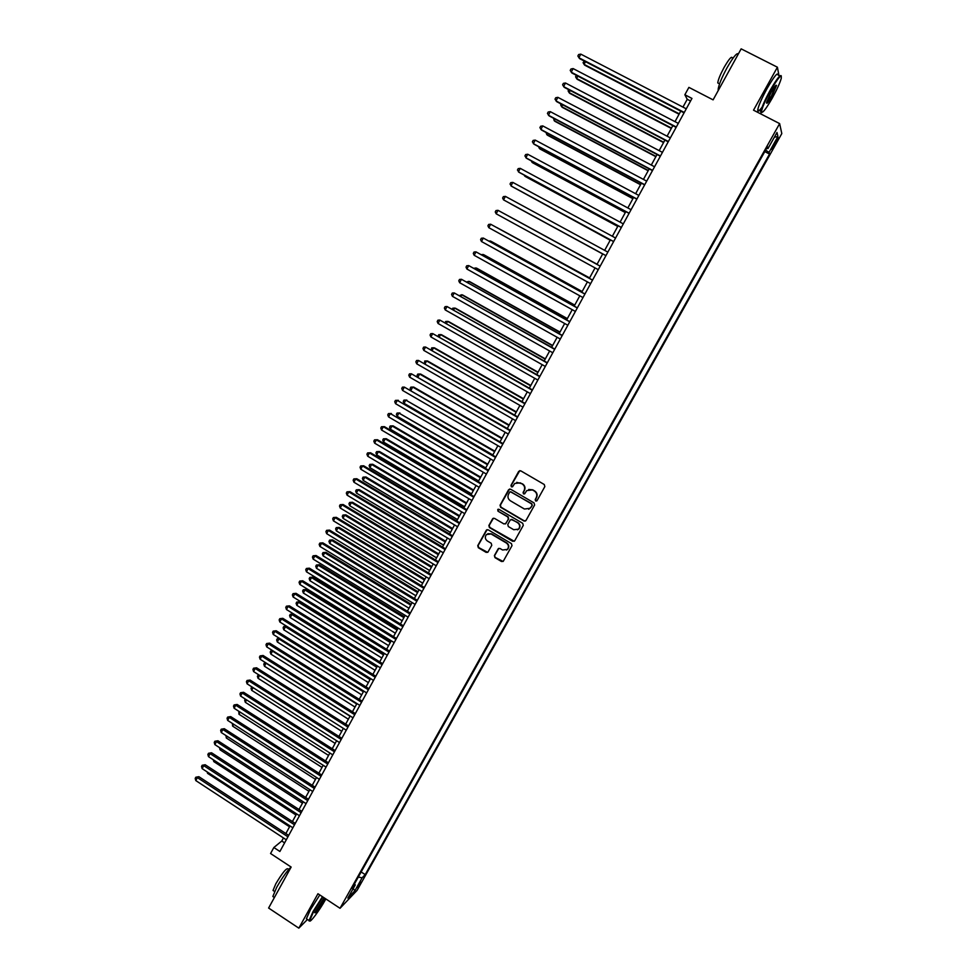 <?xml version="1.0" encoding="UTF-8"?>
<svg xmlns="http://www.w3.org/2000/svg" width="977" height="977" viewBox="0 0 977 977"><rect width="100%" height="100%" fill="white"/><g stroke="black" fill="none" stroke-linecap="round" stroke-linejoin="round"><path stroke-width="1.47" d="M535.628 500.993L537.057 500.603L544.848 486.583L544.262 484.507L520.741 470.829L518.702 471.39L510.983 485.386L511.386 486.839L512.607 486.705L514.708 483.468L520.289 482.858L522.243 483.994C524.637 485.716 525.247 487.938 524.087 490.637L523.086 492.445L523.489 493.898L524.722 493.751L526.762 490.588L532.428 489.929L534.382 491.065C536.776 492.799 537.399 495.021 536.226 497.72L535.225 499.54L535.628 500.993M528.691 489.465L532.734 489.819L534.688 490.967C537.081 492.689 537.692 494.912 536.532 497.611L535.53 499.418L536.666 500.993M519.776 470.645L511.313 485.288L512.375 486.864M516.723 482.357L522.561 483.896C524.954 485.618 525.565 487.828 524.405 490.527L523.403 492.335L524.502 493.922M361.221 882.194L357.264 887.543L361.221 882.194M494.399 555.559L494.96 557.623L501.482 561.506L503.265 561.274L512.009 545.654L511.435 543.591L488.195 529.827L486.448 530.022L477.753 545.654L478.327 547.718L486.155 552.384L487.914 552.164L491.773 545.313L491.199 543.249L487.315 540.94C484.971 539.035 484.69 536.898 486.473 534.517L491.15 533.992L506.44 543.053C508.748 544.91 509.066 547.035 507.368 549.404L502.581 550.002L500.029 548.488L498.258 548.708L494.399 555.559L495.302 557.452L503.057 561.445M778.962 75.547L777.411 67.218L741.152 48.85L713.1 99.862L688.895 87.38L684.865 94.757L691.96 98.421L279.898 851.48L273.853 847.511L270.568 853.519L291.146 867.063L268.614 908.036L298.828 928.15L307.45 919.467M777.411 67.218L753.523 110.181L779.634 123.603L340.033 908.292L317.952 893.735L298.828 928.15M523.977 521.01L526.005 520.472L534.614 504.975L534.04 502.899L510.605 489.196L508.577 489.758L500.053 505.219L500.627 507.283L523.977 521.01L525.467 521.022M523.281 525.37L514.72 540.782L512.693 541.307L489.44 527.556L488.879 525.492L492.762 518.567L494.509 518.372L503.937 523.941L505.952 523.403L508.37 519.031L507.796 516.955L497.965 511.166L497.757 509.481L498.978 509.347L522.707 523.306L523.281 525.37M775.714 141.225L771.659 149.359L776.104 142.789L778.4 137.818L775.714 141.225M779.634 123.603L781.808 133.58L357.081 890.377L340.033 908.292M361.148 871.972L365.215 874.61L769.522 154.061L769.033 152.375L765.614 150.128M365.215 874.61L362.113 877.822L354.834 890.816L347.861 898.107L355.237 884.954L352.001 888.301L767.446 146.868L767.946 148.626L776.996 132.506L777.936 136.511L769.033 152.375M760.509 113.772L761.107 112.697M283.452 837.948L281.779 841.014L273.853 847.511M684.865 94.757L687.234 99.3L682.96 107.104M680.749 111.146L674.997 121.673M672.823 125.654L667.071 136.182M664.91 140.114L659.157 150.641M657.045 154.525L651.293 165.052M649.192 168.874L643.44 179.402M641.376 183.175L635.624 193.702M633.584 197.427L627.845 207.942M625.83 211.618L620.077 222.133M618.099 225.76L612.347 236.275M610.393 239.853L604.653 250.368M602.724 253.898L596.984 264.388M595.054 267.906L589.363 278.335M587.421 281.877L581.767 292.233M579.813 295.799L574.195 306.082M572.229 309.672L566.648 319.882M564.669 323.497L559.137 333.633M557.146 337.273L551.639 347.336M549.648 350.987L544.189 360.977M542.174 364.665L536.752 374.582M534.724 378.282L529.339 388.125M527.299 391.862L521.962 401.632M519.911 405.382L514.61 415.091M512.546 418.864L507.283 428.488M505.207 432.286L499.98 441.848M497.891 445.671L492.701 455.16M490.601 458.995L485.447 468.423M483.346 472.282L478.229 481.637M476.104 485.52L471.024 494.814M468.899 498.71L463.855 507.93M461.706 511.85L456.711 521.01M454.549 524.954L449.579 534.04M447.417 537.997L442.483 547.022M440.309 551.004L435.412 559.968M433.226 563.961L428.366 572.852M426.167 576.882L421.343 585.699M419.133 589.742L414.346 598.51M412.123 602.565L407.372 611.26M405.137 615.351L400.423 623.973M398.176 628.077L393.487 636.65M391.24 640.765L386.587 649.278M384.327 653.418L379.711 661.856M377.44 666.021L372.86 674.399M370.576 678.575L366.033 686.892M363.737 691.093L359.218 699.349M356.923 703.562L352.441 711.757M350.12 715.982L345.675 724.116M343.354 728.366L338.946 736.438M336.613 740.713L332.229 748.724M329.884 753.011L325.536 760.961M323.179 765.272L318.868 773.161M316.511 777.484L312.225 785.325M309.856 789.66L305.606 797.44M303.224 801.799L298.999 809.506M296.605 813.89L292.416 821.547M290.022 825.931L285.87 833.54M690.544 101.01L687.234 99.3M284.612 842.87L281.779 841.014M764.783 151.594L769.522 154.061M766.701 148.174L767.946 148.626M355.237 884.954L354.541 883.782M358.29 877.077L362.113 877.822M774.346 137.22L777.936 136.511M354.834 890.816L353.271 888.472M509.591 489.013L500.395 505.097L500.969 507.161L524.295 520.875M531.989 505.353L531.586 503.9L511.02 491.871L509.799 492.005L508.553 494.167C507.393 496.853 508.003 499.064 510.385 500.786L524.417 509.017L530.145 508.309L532.294 505.231L531.586 503.9M510.348 491.736L531.891 503.778M528.728 509.286L530.926 507.258M532.294 505.231L531.232 507.136M493.422 518.213L489.221 525.357L489.795 527.409L514.232 541.295M505.402 523.953L508.699 518.897L508.138 516.821L497.965 511.166M498.282 509.212L498.307 511.044M513.743 529.729L518.531 529.131C520.265 526.737 519.959 524.612 517.627 522.744L512.204 519.556L510.189 520.094L507.771 524.466L508.333 526.542L513.743 529.729M517.517 529.864L518.848 528.984C520.582 526.603 520.277 524.478 517.944 522.61L517.627 522.744M511.081 519.398L517.944 522.61M498.832 548.353L494.741 555.4M506.477 550.075L507.698 549.233C509.396 546.864 509.078 544.751 506.77 542.894L506.44 543.053M487.828 533.674L491.492 533.845L506.77 542.894M487.083 529.668L478.119 545.496L478.681 547.56L487.694 552.359M585.492 61.685L584.075 64.372L584.71 65.178L679.064 114.224M584.417 61.124L583.086 62.65L584.075 64.372L679.271 113.845M684.279 112.465L578.872 57.741L580.79 54.126L686.269 108.813M684.059 112.856L579.532 58.583L577.871 55.994L578.628 54.541L580.79 54.126M772.331 98.005C776.91 89.652 779.878 83.13 781.234 78.429C781.869 73.348 778.351 77.378 770.658 90.543C764.893 101.181 761.852 108.3 761.523 111.891C762.414 113.613 766.017 108.984 772.331 98.005M761.852 112.489L760.9 111.305C761.804 106.994 764.906 99.959 770.206 90.226C776.874 78.661 780.574 73.934 781.331 76.059M771.915 96.173C768.105 102.707 766.347 104.722 766.652 102.206L771.085 92.449C774.26 86.916 776.068 84.596 776.507 85.475L771.915 96.173M766.53 102.768L771.476 95.868L775.775 85.475M718.254 90.47L718.156 89.359C718.754 84.914 721.661 77.83 726.851 68.121C733.116 57.142 736.951 52.416 738.356 53.943M719.084 83.607L717.753 82.923C718.18 79.711 720.257 74.606 723.994 67.621C729.123 58.73 731.907 55.591 732.335 58.18L732.823 58.437M762.158 107.043C758.995 111.329 757.541 112.208 757.773 109.705C758.653 105.369 761.742 98.335 767.03 88.614C774.224 76.182 777.924 71.687 778.132 75.131M322.874 896.984L313.641 911.492L309.648 920.774C309.782 923.473 319.613 910.283 325.488 899.597L325.854 898.95M309.794 921.03L309.037 920.517L313.128 911.394L322.459 896.703M324.584 898.107L322.581 902.516C317.879 910.332 315.253 913.715 314.704 912.64L324.169 897.826M314.704 912.628C316.304 911.492 318.758 908.097 322.08 902.43L324.291 897.924M273.792 897.118L272.839 896.495L276.711 887.287C281.865 878.25 286.64 871.484 291.036 866.99M273.719 890.914L273.035 890.45L275.807 883.806C282.316 872.949 286.371 867.967 287.946 868.846L288.777 869.396M307.169 919.272L306.387 918.759L310.466 909.636L319.797 894.956M577.847 76.096L576.564 78.514L577.212 79.284L671.309 128.427M576.418 75.363L575.587 76.78L576.564 78.514L671.492 128.085M570.214 90.47L569.078 92.607L569.75 93.34L663.566 142.581M568.736 89.689L568.113 90.873L569.078 92.607L663.737 142.276M562.618 104.771L561.616 106.652L562.3 107.348L655.86 156.674M561.14 104.002L560.664 104.905L561.616 106.652L656.007 156.418M555.046 119.035L554.179 120.647L554.887 121.307L648.178 170.731M553.568 118.254L554.179 120.647L648.301 170.499M676.316 127.022L571.215 72.188L573.12 68.585L678.294 123.383M676.121 127.376L571.887 72.994L570.214 70.429L570.983 68.988L573.12 68.585M668.378 141.531L563.582 86.587L565.488 82.996L670.356 137.904M668.207 141.836L564.279 87.356L562.605 84.816L563.363 83.375L565.488 82.996M660.464 155.978L555.986 100.924L557.879 97.346L662.443 152.363M660.318 156.247L556.695 101.657L555.009 99.153L555.766 97.724L557.879 97.346M652.587 170.364L548.402 115.225L550.295 111.647L654.553 166.774M652.465 170.609L549.147 115.909L547.438 113.43L548.195 112.001L550.295 111.647M547.499 133.238L546.778 134.594L547.499 135.217L640.533 184.726M546.033 132.457L546.778 134.594L640.631 184.543M644.747 184.714L540.867 129.452L542.748 125.899L646.701 181.136M644.637 184.909L541.612 130.112L539.902 127.657L540.66 126.241L542.748 125.899M539.976 147.393L539.402 148.48L540.147 149.078L632.901 198.673M538.522 146.611L539.402 148.48L632.986 198.526M636.931 199.003L533.344 143.643L535.225 140.102L638.873 195.437M636.833 199.161L534.114 144.254L532.392 141.836L533.149 140.419L535.225 140.102M532.489 161.498L532.05 162.329L532.807 162.878L625.304 212.571M531.28 160.851L532.05 162.329L625.378 212.461M629.139 213.242L525.858 157.773L527.727 154.244L631.081 209.689M629.066 213.365L526.64 158.359L524.918 155.966L525.663 154.549L527.727 154.244M525.028 175.542L525.504 176.642L617.745 226.42M524.197 175.103L524.722 176.116L617.782 226.334M621.372 227.421L518.396 171.854L520.252 168.349L623.314 223.88M621.323 227.507L519.202 172.404L517.456 170.035L518.201 168.63L520.252 168.349M517.59 189.55L610.198 240.22M517.138 189.306L610.222 240.171M613.641 241.551L510.959 185.886L512.815 182.394L615.571 238.022M613.617 241.6L511.777 186.399L510.031 184.055L510.776 182.662L512.815 182.394M510.959 204.01L602.687 253.971L510.959 204.01M605.935 255.632L503.546 199.87L505.39 196.377L607.865 252.115M605.935 255.644L503.546 199.87L502.63 198.026L503.375 196.633L505.39 196.377M597.057 264.242L504.645 213.926M597.057 264.266L504.474 213.829M600.183 266.135L498.001 210.324L600.183 266.159M496.169 213.804L495.254 211.948L495.986 210.556L498.001 210.324L496.169 213.804L598.266 269.664M589.595 277.908L497.281 227.788M589.571 277.957L496.743 227.494M592.55 280.094L490.649 224.221L592.526 280.143M488.805 227.678L487.914 225.821L488.647 224.441L490.649 224.221L488.805 227.678L590.609 283.635M582.158 291.525L491.138 241.343L489.953 241.6M582.109 291.61L490.283 240.977L489.05 241.111M584.942 293.992L483.31 238.058L584.893 294.089M481.478 241.514L480.586 239.646L481.319 238.266L483.31 238.058L481.478 241.514L582.988 297.558M574.732 305.093L483.969 254.826L483.102 254.496L482.638 255.363M574.671 305.215L483.102 254.496L481.368 254.655M577.37 307.84L475.994 251.858L577.297 307.975M474.175 255.29L473.295 253.422L474.016 252.042L475.994 251.858L474.175 255.29L575.404 311.443M567.344 318.6L476.837 268.26L475.946 267.967L475.359 269.078M567.258 318.758L475.946 267.967L473.93 268.284M569.811 321.653L468.716 265.597L569.725 321.812M466.896 269.029L466.017 267.136L466.75 265.768L468.716 265.597L466.896 269.029L567.832 325.268M559.98 332.07L469.717 281.645L468.826 281.388L468.105 282.744M559.882 332.265L468.826 281.388L466.676 281.95M562.288 335.392L461.462 279.288L562.178 335.599M459.642 282.707L458.775 280.814L459.508 279.446L461.462 279.288L459.642 282.707L560.297 339.031M552.652 345.492L462.634 294.981L461.718 294.761L460.875 296.361M552.53 345.724L461.718 294.761L459.446 295.567M554.789 349.094L454.232 292.941L554.667 349.339M452.424 296.336L451.557 294.443L452.278 293.076L454.232 292.941L452.424 296.336L552.787 352.758M545.337 358.864L455.575 308.28L454.647 308.085L453.67 309.929M545.19 359.133L454.647 308.085L452.742 308.207L452.253 309.135M547.328 362.748L447.026 306.534L547.181 363.017M445.219 309.929L444.376 308.011L445.085 306.656L447.026 306.534L445.219 309.929L545.313 366.436M538.058 372.2L448.541 321.531L447.588 321.372L446.489 323.448M537.887 372.493L447.588 321.372L445.695 321.482L445.072 322.654M539.878 376.353L439.845 320.077L539.719 376.658M438.05 323.46L437.207 321.543L437.916 320.187L439.845 320.077L438.05 323.46L537.851 380.065M530.792 385.475L441.519 334.732L440.566 334.61L439.332 336.918M530.621 385.805L440.566 334.61L438.685 334.696L438.062 336.198M532.465 389.908L432.689 333.584L532.282 390.25M430.906 336.943L430.063 335.026L430.784 333.67L432.689 333.584L430.906 336.943L530.426 393.633M523.562 398.714L434.533 347.885L433.556 347.788L432.2 350.34M523.367 399.068L433.556 347.788L431.687 347.873L431.26 349.803M525.076 403.416L425.557 347.03L524.869 403.782M423.786 350.389L422.956 348.459L423.664 347.116L425.557 347.03L423.786 350.389L523.025 407.165M516.357 411.891L427.572 361.002L426.583 360.94L425.093 363.725M516.137 412.282L426.583 360.94L424.714 361.002L424.47 363.359M517.712 416.874L418.449 360.44L517.492 417.277M416.678 363.786L415.86 361.844L416.568 360.501L418.449 360.44L416.678 363.786L515.648 420.647M509.164 425.032L420.635 374.057L419.622 374.032L418.022 377.049M508.932 425.459L419.622 374.032L417.777 374.081L417.081 375.388L417.704 376.866M510.373 430.283L411.378 373.788L510.128 430.723M409.607 377.122L408.801 375.18L409.497 373.849L411.378 373.788L409.607 377.122L508.296 434.069M502.007 438.136L413.711 387.087L412.685 387.087L410.963 390.336L410.157 388.419L410.853 387.124L412.685 387.087L501.763 438.588M503.07 443.643L404.319 387.1L502.801 444.12M402.561 390.421L401.755 388.467L402.463 387.136L404.319 387.1L402.561 390.421L500.969 447.454M494.875 451.179L405.785 400.094L404.063 403.342L492.823 454.928M494.606 451.667L405.785 400.094L403.953 400.118L406.823 400.057M404.063 403.342L403.269 401.413L403.953 400.118M487.767 464.185L398.897 413.051L397.187 416.287L485.703 467.959M487.486 464.698L398.897 413.051L397.077 413.063L399.947 412.99M397.187 416.287L396.393 414.358L397.077 413.063M480.684 477.142L393.108 425.874L392.046 425.972L390.324 429.196L478.608 480.928M480.379 477.692L392.046 425.972L390.238 425.96L393.108 425.874M390.324 429.196L389.554 427.254L390.238 425.96M495.779 456.955L397.297 400.362L495.498 457.456M395.538 403.672L394.745 401.706L395.441 400.387L397.297 400.362L395.538 403.672L493.678 460.79M395.441 400.387L398.372 400.326M488.524 470.218L390.287 413.576L488.219 470.755M388.541 416.874L387.747 414.907L388.443 413.589L390.287 413.576L388.541 416.874L486.412 474.077M388.443 413.589L391.386 413.515M481.282 483.432L384.425 426.656L383.314 426.754L480.977 484.006M381.567 430.039L380.786 428.06L381.482 426.741L383.314 426.754L381.567 430.039L479.17 487.315M381.482 426.741L384.425 426.656M473.625 490.051L386.281 438.722L385.207 438.844L383.497 442.056L471.537 493.861M473.308 490.637L385.207 438.844L383.411 438.82L386.281 438.722M383.497 442.056L382.728 440.102L383.411 438.82M474.077 496.609L377.476 439.748L376.353 439.87L473.747 497.22M374.618 443.155L373.837 441.164L374.533 439.858L376.353 439.87L374.618 443.155L471.94 500.505M374.533 439.858L377.476 439.748M466.591 502.923L379.491 451.521L378.392 451.667L376.695 454.867L464.502 506.758M466.261 503.534L378.392 451.667L376.609 451.643L379.491 451.521M376.695 454.867L375.925 452.913L376.609 451.643M466.896 509.738L370.564 452.791L369.428 452.949L466.542 510.373M367.694 456.21L366.925 454.22L367.621 452.913L369.428 452.949L367.694 456.21L464.747 513.658M367.621 452.913L370.564 452.791M459.581 515.746L372.713 464.27L371.602 464.454L369.904 467.641L457.48 519.593M459.227 516.393L371.602 464.454L369.831 464.405L372.713 464.27M369.904 467.641L369.147 465.687L369.831 464.405M459.74 522.817L363.676 465.785L362.516 465.98L459.373 523.489M360.794 469.241L360.037 467.238L360.721 465.931L362.516 465.98L360.794 469.241L457.59 526.75M360.721 465.931L363.676 465.785M452.595 528.52L365.96 476.984L364.836 477.203L363.151 480.379L450.482 532.404M452.229 529.204L364.836 477.203L363.065 477.13L365.96 476.984M363.151 480.379L362.394 478.4L363.065 477.13M452.607 535.848L356.813 478.742L355.64 478.974L452.229 536.544M353.918 482.211L353.161 480.195L353.845 478.901L355.64 478.974L353.918 482.211L450.446 539.805M353.845 478.901L356.813 478.742M445.634 541.258L359.231 489.648L358.095 489.892L356.41 493.067L443.509 545.154M445.243 541.966L358.095 489.892L356.336 489.819L359.231 489.648M356.41 493.067L355.665 491.089L356.336 489.819M445.5 548.83L349.961 491.651L348.777 491.907L445.097 549.562M347.067 495.144L346.322 493.129L347.006 491.834L348.777 491.907L347.067 495.144L443.326 552.811M347.006 491.834L349.961 491.651M438.697 553.947L352.526 502.276L351.378 502.544L349.693 505.707L436.56 557.867M438.294 554.692L351.378 502.544L349.632 502.459L352.526 502.276M349.693 505.707L348.96 503.717L349.632 502.459M438.429 561.775L343.147 504.523L341.95 504.804L438.001 562.544M340.24 508.028L339.495 506.001L340.179 504.718L341.95 504.804L340.24 508.028L436.23 565.781M340.179 504.718L343.147 504.523M431.785 566.599L345.846 514.855L344.673 515.16L343 518.311L429.636 570.531M431.37 567.368L344.673 515.16L342.939 515.062L345.846 514.855M343 518.311L342.28 516.32L342.939 515.062M431.37 574.671L336.344 517.346L335.135 517.663L430.93 575.465M333.438 520.863L332.705 518.836L333.377 517.554L335.135 517.663L333.438 520.863L429.159 578.689M333.377 517.554L336.344 517.346M424.897 579.202L339.178 527.397L338.005 527.727L336.332 530.865L422.736 583.159M424.458 580.008L338.005 527.727L336.271 527.617L339.178 527.397M336.332 530.865L335.612 528.862L336.271 527.617M424.336 587.519L329.579 530.12L328.345 530.462L423.884 588.349M326.66 533.662L325.927 531.622L326.599 530.352L328.345 530.462L326.66 533.662L422.125 591.561M326.599 530.352L329.579 530.12M418.022 591.769L332.546 539.89L331.35 540.257L329.689 543.383L415.86 595.738M417.57 592.599L331.35 540.257L329.64 540.122L332.546 539.89M329.689 543.383L328.968 541.368L329.64 540.122M417.326 600.318L322.825 542.846L321.58 543.224L416.861 601.185M319.894 546.412L319.174 544.372L319.845 543.09L321.58 543.224L319.894 546.412L415.103 604.384M319.845 543.09L322.825 542.846M411.183 604.287L325.927 552.347L324.718 552.738L323.069 555.852L409.009 608.268M410.719 605.142L324.718 552.738L323.021 552.591L325.927 552.347M323.069 555.852L322.361 553.837L323.021 552.591M410.352 613.08L316.096 555.534L314.838 555.95L409.864 613.971M313.165 559.125L312.445 557.073L313.116 555.803L314.838 555.95L313.165 559.125L408.117 617.171M313.116 555.803L316.096 555.534M404.368 616.756L319.332 564.755L318.111 565.182L316.463 568.284L402.17 620.761M403.88 617.647L318.111 565.182L316.414 565.024L319.332 564.755M316.463 568.284L315.766 566.257L316.414 565.024M403.391 625.805L309.391 568.187L308.121 568.626L402.878 626.721M306.448 571.789L305.74 569.725L306.412 568.467L308.121 568.626L306.448 571.789L401.144 629.909M306.412 568.467L309.391 568.187M397.566 629.188L312.762 577.126L311.529 577.578L309.88 580.668L395.367 633.218M397.065 630.104L311.529 577.578L309.843 577.407L312.762 577.126M309.88 580.668L309.184 578.64L309.843 577.407M396.454 638.469L302.711 580.79L301.429 581.254L395.929 639.422M299.768 584.405L299.06 582.341L299.731 581.083L301.429 581.254L299.768 584.405L394.195 642.597M299.731 581.083L302.711 580.79M390.8 641.584L306.216 589.449L304.971 589.937L303.334 593.015L388.59 645.626M390.275 642.524L304.971 589.937L303.297 589.754L306.216 589.449M303.334 593.015L302.638 590.987L303.297 589.754M389.542 651.097L296.055 593.344L294.761 593.845L389.005 652.086M293.1 596.984L292.404 594.908L293.063 593.65L294.761 593.845L293.1 596.984L387.283 655.237M293.063 593.65L296.055 593.344M384.046 653.931L299.683 601.747L298.425 602.247L296.8 605.325L381.824 657.997M383.509 654.908L298.425 602.247L296.764 602.052L299.683 601.747M296.8 605.325L296.104 603.285L296.764 602.052M382.654 663.688L289.424 605.862L288.117 606.387L382.105 664.702M286.456 609.514L285.76 607.438L286.432 606.192L288.117 606.387L286.456 609.514L380.383 667.841M286.432 606.192L289.424 605.862M377.317 666.241L293.185 613.983L291.903 614.521L290.279 617.586L375.083 670.32M376.768 667.242L291.903 614.521L290.254 614.313L293.185 613.983M290.279 617.586L289.607 615.547L290.254 614.313M375.791 676.231L282.817 618.331L281.486 618.893L375.229 677.269M279.837 622.007L279.153 619.919L279.813 618.673L281.486 618.893L279.837 622.007L373.507 680.407M279.813 618.673L282.817 618.331M370.051 679.54L285.406 626.758L283.794 629.811L368.378 682.605M286.615 626.233L283.77 626.538L286.566 626.196M283.794 629.811L283.122 627.759L283.77 626.538M368.964 688.724L276.222 630.763L274.891 631.35L368.378 689.799M273.242 634.452L272.559 632.363L273.218 631.118L274.891 631.35L273.242 634.452L366.668 692.925M273.218 631.118L276.222 630.763M363.359 691.789L278.933 638.946L277.321 641.987L361.685 694.842M279.801 638.555L277.297 638.714L279.532 638.396M277.321 641.987L276.65 639.935L277.297 638.714M362.149 701.181L269.652 643.147L268.309 643.77L361.539 702.28M266.66 646.859L266 644.759L266.648 643.525L268.309 643.77L266.66 646.859L359.841 705.394M266.648 643.525L269.652 643.147M356.678 704.002L272.485 651.097L270.873 654.126L355.017 707.043M273.01 650.853L270.861 650.853L272.534 650.548M270.873 654.126L270.214 652.062L270.861 650.853M355.347 713.589L263.118 655.494L261.751 656.141L354.736 714.724M260.114 659.231L259.455 657.118L260.102 655.885L261.751 656.141L260.114 659.231L353.039 717.826M260.102 655.885L263.118 655.494M350.022 716.165L266.049 663.212L264.449 666.229L348.362 719.206M266.269 663.102L264.437 662.956L265.561 662.662M264.449 666.229L263.79 664.165L264.437 662.956M348.581 725.96L256.585 667.804L255.217 668.476L347.946 727.12M253.58 671.553L252.921 669.44L253.58 668.207L255.217 668.476L253.58 671.553L346.261 730.21M253.58 668.207L256.585 667.804M259.601 675.351L258.038 678.294L341.742 731.321M258.038 678.294L257.391 676.218L258.624 674.741M258.038 675.009L259.418 675.241M341.84 738.282L250.088 680.065L248.695 680.761L341.193 739.467M247.071 683.827L246.424 681.714L247.071 680.481L248.695 680.761L247.071 683.827L339.507 742.557M247.071 680.481L250.088 680.065M253.08 687.637L251.663 690.312L335.135 743.399M251.663 690.312L251.016 688.235L251.907 686.904M251.651 687.026L252.298 687.136M335.123 750.568L243.615 692.29L242.211 693.011L334.452 751.789M240.586 696.064L239.951 693.939L240.586 692.717L242.211 693.011L240.586 696.064L332.766 754.855M240.586 692.717L243.615 692.29M246.57 699.886L245.3 702.292L328.565 755.429M245.3 702.292L244.665 700.204L245.276 699.056M328.419 762.805L237.155 704.466L235.738 705.211L327.735 764.051M234.126 708.264L233.491 706.127L234.138 704.918L235.738 705.211L234.126 708.264L326.062 767.116M234.138 704.918L237.155 704.466M240.098 712.086L238.962 714.236L322.007 767.433M238.962 714.236L238.803 711.256M321.738 775.005L230.719 716.605L229.29 717.387L321.042 776.288M227.678 720.415L227.055 718.278L227.69 717.069L229.29 717.387L227.678 720.415L319.381 779.328M227.69 717.069L230.719 716.605M233.637 724.25L232.636 726.131L315.473 779.39M232.636 726.131L232.343 723.407M315.095 787.169L224.307 728.708L222.866 729.514L314.374 788.463M221.266 732.53L220.643 730.393L221.278 729.184L222.866 729.514L221.266 732.53L312.713 791.504M221.278 729.184L224.307 728.708M227.201 736.365L226.334 738.001L308.952 791.297M226.334 738.001L225.907 735.534M308.463 799.284L217.92 740.761L216.467 741.592L307.731 800.615M214.867 744.608L214.244 742.459L214.879 741.25L216.467 741.592L214.867 744.608L306.082 803.644M214.879 741.25L217.92 740.761M220.79 748.443L220.057 749.823L302.467 803.179M220.057 749.823L219.495 747.613M301.856 811.362L211.545 752.778L210.079 753.633L301.111 812.717M208.492 756.638L207.869 754.488L208.516 753.279L210.079 753.633L208.492 756.638L299.463 815.734M208.516 753.279L211.545 752.778M214.39 760.485L213.804 761.608L295.994 815.013M213.804 761.608L213.267 759.752M295.262 823.403L205.194 764.747L203.717 765.638L294.517 824.783M202.129 768.63L201.531 766.469L202.154 765.272L203.717 765.638L202.129 768.63L292.868 827.788M202.154 765.272L205.194 764.747M208.028 772.477L207.564 773.344L289.546 826.811M207.564 773.344L207.161 771.903M288.704 835.396L198.868 776.691L197.378 777.607L287.934 836.801M195.803 780.586L195.192 778.425L195.827 777.228L197.378 777.607L195.803 780.586L286.298 839.805M195.827 777.228L198.868 776.691M775.127 142.288L776.104 142.789M773.369 145.439L774.346 145.939M757.773 109.705L760.9 111.305M719.561 83.851L717.753 82.923M775.823 85.695L776.507 85.475M761.523 111.891L760.851 112.111M306.387 918.759L309.037 920.517M274.561 891.464L273.035 890.45M272.839 896.495L274.39 897.521M309.648 920.774L309.037 920.92"/></g></svg>
